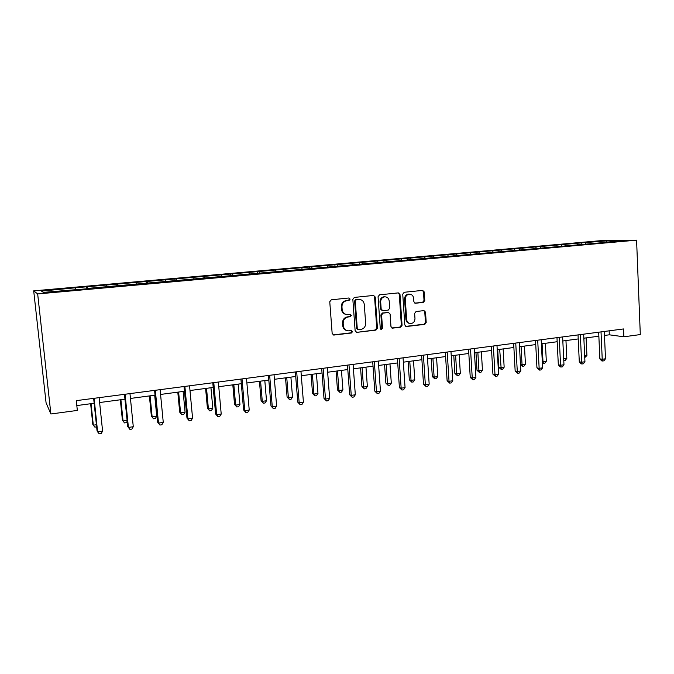 <?xml version="1.0" encoding="UTF-8"?>
<svg xmlns="http://www.w3.org/2000/svg" width="674" height="674" viewBox="0 0 674 674"><rect width="100%" height="100%" fill="white"/><g stroke="black" fill="none" stroke-linecap="round" stroke-linejoin="round"><path stroke-width="1.01" d="M350.135 299.096L348.896 297.984L331.296 299.804L329.763 301.741L332.164 333.495L333.798 335.071L351.466 332.998L352.527 331.642L351.398 330.546L348.542 330.85C345.577 330.631 343.85 328.954 343.361 325.828L343.167 323.2C343.234 319.762 344.852 317.698 348.02 316.999L350.278 316.755L351.331 315.398L350.177 314.295L347.464 314.573C344.431 314.396 342.662 312.702 342.148 309.501L341.954 306.864C342.021 303.418 343.639 301.354 346.815 300.68L349.073 300.444L350.135 299.096M346.116 314.438C343.454 313.941 341.92 312.256 341.516 309.4L341.314 306.763C341.381 303.317 342.999 301.261 346.175 300.587L348.433 300.36L349.486 299.012L348.812 297.992M333.108 334.919L350.817 332.846L351.879 331.498L351.306 330.555M347.085 330.656C344.549 330.091 343.1 328.432 342.729 325.694L342.535 323.073C342.603 319.636 344.212 317.572 347.371 316.881L349.629 316.637L350.682 315.28L350.067 314.303M423.348 302.39L424.78 300.528L424.224 291.935L422.632 290.384L404.198 292.28L402.74 294.167L404.813 324.994L406.346 326.519L424.772 324.363L426.195 322.484L425.53 312.155L423.988 310.621L416.077 311.506L414.636 313.385L414.973 318.532C414.864 321.506 413.457 323.191 410.761 323.587C408.393 323.419 407.029 322.054 406.649 319.493L405.293 299.214C405.386 296.299 406.742 294.622 409.371 294.167C411.822 294.294 413.246 295.675 413.642 298.329L413.861 301.699L415.437 303.249L423.348 302.39L422.598 302.306L424.022 300.444L423.466 291.859L422.455 290.401M37.668 293.931L50.887 413.988L77.333 410.424L76.288 400.642L623.534 328.946L623.863 336.789L640.3 334.574L636.585 240.163L37.668 293.931L33.7 290.856L601.031 240.643L636.585 240.163M375.241 297.023L373.581 295.439L354.347 297.419L352.839 299.349L355.139 330.808L356.74 332.366L375.957 330.108L377.44 328.196L375.241 297.023L373.489 295.448M379.538 294.824L398.368 292.887L399.985 294.454L402.066 325.315L400.617 327.202L392.521 328.154L390.962 326.612L390.103 314.067L388.51 312.509L383.068 313.115L381.585 315.019L382.503 328.12L381.366 329.468L380.271 328.381L378.055 296.728L379.538 294.824M581.847 244.224L581.788 242.851L74.966 287.832L41.527 291.117L43.347 292.364L90.552 288.489M581.788 242.851L606.912 240.879L621.436 240.685L602.758 242.632L90.552 288.143M578.124 244.839L577.281 243.508M565.334 245.707L564.669 244.628M557.373 246.414L556.716 245.336M544.516 247.569L543.859 246.482M536.403 248.293L535.754 247.198M523.294 249.464L522.653 248.369M515.02 250.197L514.388 249.102M501.658 251.394L501.035 250.29M493.225 252.152L492.601 251.04M479.593 253.365L478.987 252.244M470.991 254.14L470.393 253.011M457.098 255.379L456.5 254.241M448.32 256.162L447.738 255.025M434.149 257.426L433.567 256.28M425.193 258.226L424.628 257.08M410.736 259.524L410.171 258.361M401.603 260.341L401.047 259.17M386.842 261.655L386.303 260.484M377.524 262.489L376.985 261.31M362.477 263.879L361.93 262.649M352.94 264.688L352.426 263.492M337.623 266.213L337.059 264.857M327.85 266.929L327.353 265.724M312.247 268.614L311.658 267.115M302.222 269.221L301.75 267.999M286.29 270.965L285.717 269.423M276.045 271.563L275.599 270.325M259.768 273.341L259.22 271.774M249.304 273.956L248.874 272.692M232.665 275.767L232.151 274.183M221.982 276.391L221.578 275.118M204.963 278.244L204.475 276.643M194.053 278.893L193.674 277.604M176.647 280.78L176.192 279.154M165.492 281.446L165.147 280.14M147.69 283.366L147.269 281.724M136.3 284.049L135.971 282.726M118.076 286.02L117.689 284.352M106.433 286.72L106.138 285.38M87.772 288.733L87.435 287.04M75.867 289.458L75.606 288.093M50.887 413.988L46.076 402.85L33.7 290.856M604.485 335.45L609.304 334.81L623.863 336.789M76.819 405.571L94.158 403.263M99.626 402.538L124.951 399.168M130.444 398.444L155.045 395.175M160.564 394.442L184.457 391.265M189.992 390.524L213.203 387.44M218.764 386.708L241.317 383.708M246.895 382.967L268.816 380.052M274.402 379.31L295.718 376.48M301.312 375.738L322.037 372.983M327.648 372.233L347.801 369.554M353.42 368.813L373.017 366.209M378.645 365.46L397.719 362.924M403.347 362.174L421.907 359.714M427.543 358.964L445.598 356.563M451.243 355.813L468.818 353.479M474.462 352.729L491.573 350.455M497.218 349.705L513.874 347.489M519.519 346.739L535.746 344.583M541.382 343.833L557.187 341.735M562.824 340.985L578.225 338.938M583.852 338.188L598.857 336.2M606.726 242L606.912 240.879M585.765 243.878L585.091 242.817M609.136 330.833L609.304 334.81M86.921 288.809L86.71 286.787M116.981 286.121L116.779 284.116M146.368 283.493L146.174 281.513M175.105 280.915L174.92 278.96M203.211 278.404L203.034 276.466M230.71 275.936L230.55 274.023M257.62 273.467L257.468 271.63M283.948 270.923L283.821 269.297M309.737 268.547L309.619 267.005M335.003 266.289L334.885 264.764M359.739 264.082L359.63 262.565M383.978 261.916L383.877 260.417M407.736 259.793L407.635 258.302M431.015 257.712L430.922 256.238M453.838 255.673L453.745 254.216M476.206 253.668L476.122 252.228M498.153 251.705L498.078 250.281M519.679 249.784L519.603 248.369M540.792 247.897L540.725 246.499M561.518 246.044L561.45 244.654M356.74 332.366L375.275 329.974L376.749 328.061L374.559 296.939M356.327 299.694L355.274 301.034L357.279 328.626L358.399 329.721L360.868 329.434C363.985 328.735 365.578 326.679 365.645 323.276L364.297 304.488C363.792 301.261 362.014 299.576 358.956 299.424L355.67 299.601L354.617 300.941L355.274 301.034M357.936 329.62L356.622 328.491L354.617 300.941M359.503 299.424L358.694 299.441M355.67 299.601L358.037 299.357M391.872 328.011L399.901 327.067L401.35 325.18L399.269 294.37L398.224 292.895M388.342 312.483L382.369 313.006L380.894 314.901L381.813 327.985L382.503 328.12M380.818 329.316L381.813 327.985M389.201 301.008C388.788 298.338 387.339 296.939 384.837 296.813C382.15 297.268 380.759 298.97 380.675 301.91L381.181 309.139L382.899 310.697L388.232 310.107L389.698 308.212L389.201 301.008M385.14 296.813L384.138 296.728C381.459 297.183 380.069 298.877 379.984 301.826L380.675 301.91M382.242 310.621L380.49 309.037L379.984 301.826M414.839 303.14L422.598 302.306M409.59 294.167L408.638 294.091C406.009 294.538 404.653 296.223 404.56 299.13L405.293 299.214M409.666 323.453C407.492 323.116 406.245 321.751 405.917 319.366L404.56 299.13M405.714 326.385L424.013 324.228L425.446 322.366L424.772 312.054L423.845 310.638M90.628 403.734L92.801 424.384L93.315 425.184L96.407 424.746M91.057 403.675L93.315 425.184L94.857 427.122L96.626 426.869M93.644 398.368L97.064 430.981L97.612 431.849L94.099 398.309M102.6 431.124L101.193 433.551L99.204 433.837L97.612 431.849L102.6 431.124L99.112 397.652M120.334 399.783L122.415 420.214L123.056 420.989L127.1 420.416M120.899 399.707L123.056 420.989L124.513 422.91L122.415 420.214M127.192 421.292L126.392 422.64L124.513 422.91M149.392 395.924L151.372 416.136L152.139 416.886L156.739 416.237L154.691 395.217M150.075 395.832L152.139 416.886L153.512 418.79L151.372 416.136M156.739 416.237L155.349 418.529L153.512 418.79M124.463 394.332L127.723 426.583L128.414 427.417L125.069 394.248M133.284 426.718L131.86 429.111L129.913 429.397L128.414 427.417L133.284 426.718L129.964 393.608M129.913 429.397L127.723 426.583M154.582 390.381L157.691 422.286L158.508 423.087L155.315 390.288M163.268 422.404L161.827 424.78L159.923 425.05L158.508 423.087L163.268 422.404L160.1 389.656M159.923 425.05L157.691 422.286M177.801 392.15L179.697 412.151L180.581 412.867L185.08 412.235L183.126 391.442M178.61 392.041L180.581 412.867L181.887 414.771L179.697 412.151M185.08 412.235L183.682 414.51L181.887 414.771M205.604 388.451L207.415 408.25L208.409 408.941L212.816 408.318L210.945 387.744M206.53 388.334L208.409 408.941L209.639 410.828L207.415 408.25M212.816 408.318L211.4 410.584L209.639 410.828M232.816 384.837L234.535 404.434L235.639 405.099L239.944 404.493L238.166 384.129M233.844 384.702L235.639 405.099L236.801 406.978L234.535 404.434M239.944 404.493L238.52 406.734L236.801 406.978M184.01 386.531L186.976 418.082L187.92 418.857L184.878 386.413M192.57 418.183L191.113 420.542L189.259 420.812L187.92 418.857L192.57 418.183L189.554 385.798M189.259 420.812L186.976 418.082M212.782 382.756L215.604 413.979L216.674 414.721L213.776 382.63M221.215 414.063L219.741 416.397L217.929 416.658L216.674 414.721L221.215 414.063L218.342 382.032M217.929 416.658L215.604 413.979M240.913 379.074L243.6 409.961L244.78 410.677L242.025 378.931M249.228 410.036L247.746 412.345L245.968 412.606L244.78 410.677L249.228 410.036L246.49 378.341M245.968 412.606L243.6 409.961M268.429 375.469L270.99 406.026L272.279 406.725L269.651 375.308M276.626 406.093L275.127 408.385L273.391 408.638L272.279 406.725L276.626 406.093L274.023 374.736M273.391 408.638L270.99 406.026M295.347 371.938L297.782 402.184L299.172 402.85L296.678 371.77M303.426 402.243L301.918 404.51L300.216 404.754L299.172 402.85L303.426 402.243L300.949 371.206M300.216 404.754L297.782 402.184M321.692 368.493L324 398.418L325.491 399.067L323.116 368.299M329.653 398.469L328.128 400.718L326.469 400.954L325.491 399.067L329.653 398.469L327.303 367.751M326.469 400.954L324 398.418M347.472 365.114L349.671 394.737L351.255 395.36L348.997 364.912M355.324 394.779L353.791 397.003L352.165 397.239L351.255 395.36L355.324 394.779L353.092 364.373M352.165 397.239L349.671 394.737M372.705 361.803L374.795 391.131L376.471 391.737L374.323 361.593M380.456 391.164L378.914 393.372L377.322 393.599L376.471 391.737L380.456 391.164L378.333 361.07M377.322 393.599L374.795 391.131M397.416 358.568L399.404 387.601L401.156 388.182L399.126 358.341M405.066 387.617L403.515 389.808L401.957 390.035L401.156 388.182L405.066 387.617L403.052 357.827M401.957 390.035L399.404 387.601M421.621 355.4L423.499 384.146L425.345 384.702L423.415 355.164M429.169 384.155L427.611 386.328L426.078 386.547L425.345 384.702L429.169 384.155L427.265 354.659M426.078 386.547L423.499 384.146M445.337 352.291L447.115 380.759L449.036 381.299L447.207 352.047M452.785 380.759L451.218 382.908L449.718 383.127L449.036 381.299L452.785 380.759L450.973 351.55M449.718 383.127L447.115 380.759M468.565 349.25L470.25 377.44L472.247 377.962L470.519 348.989M475.92 377.432L474.344 379.563L472.878 379.774L472.247 377.962L475.92 377.432L474.21 348.509M472.878 379.774L470.25 377.44M491.338 346.267L492.93 374.18L494.994 374.685L493.36 345.998M498.591 374.171L497.008 376.286L495.575 376.496L494.994 374.685L498.591 374.171L496.982 345.526M495.575 376.496L492.93 374.18M513.655 343.344L515.155 370.995L517.287 371.475L515.745 343.066M520.817 370.97L519.233 373.067L517.817 373.27L517.287 371.475L520.817 370.97L519.292 342.603M517.817 373.27L515.155 370.995M535.535 340.471L536.951 367.869L539.149 368.333L537.7 340.193M542.612 367.836L541.02 369.916L539.63 370.119L539.149 368.333L542.612 367.836L541.171 339.738M539.63 370.119L536.951 367.869M556.985 337.666L558.325 364.803L560.583 365.249L559.218 337.371M563.978 364.76L562.386 366.825L561.021 367.027L560.583 365.249L563.978 364.76L562.63 336.924M561.021 367.027L560.119 366.841L558.325 364.803M578.031 334.902L579.286 361.795L581.611 362.224L580.322 334.607M584.939 361.744L583.339 363.792L582.007 363.985L581.611 362.224L584.939 361.744L583.667 334.169M582.007 363.985L581.081 363.808L579.286 361.795M598.681 332.198L599.86 358.838L602.227 359.259L601.023 331.894M605.496 358.787L603.896 360.817L602.59 361.011L602.227 359.259L605.496 358.787L604.308 331.465M602.59 361.011L601.638 360.843L599.86 358.838M259.448 381.299L261.091 400.693L262.287 401.342L266.508 400.744L264.815 380.583M260.577 381.147L262.287 401.342L263.382 403.204L261.091 400.693M266.508 400.744L265.067 402.959L263.382 403.204M285.515 377.836L287.09 397.037L288.388 397.66L292.516 397.079L290.898 377.12M286.753 377.667L288.388 397.66L289.416 399.505L287.09 397.037M292.516 397.079L291.067 399.278L289.416 399.505M311.051 374.441L312.542 393.447L313.932 394.054L317.976 393.481L316.435 373.725M312.382 374.264L313.932 394.054L314.901 395.891L312.542 393.447M317.976 393.481L316.519 395.663L314.901 395.891M336.056 371.121L337.48 389.943L338.963 390.524L342.923 389.96L341.457 370.405M337.48 370.927L338.963 390.524L339.864 392.352L337.48 389.943M342.923 389.96L341.448 392.125L339.864 392.352M360.556 367.861L361.913 386.497L363.48 387.061L367.364 386.514L365.965 367.145M362.073 367.659L363.48 387.061L364.331 388.881L361.913 386.497M367.364 386.514L365.881 388.654L364.331 388.881M384.568 364.676L385.857 383.127L387.499 383.674L391.308 383.135L389.976 363.952M386.16 364.457L387.499 383.674L388.291 385.477L385.857 383.127M391.308 383.135L389.816 385.258L388.291 385.477M408.09 361.542L409.32 379.824L411.039 380.355L414.771 379.824L413.507 360.826M409.767 361.323L411.039 380.355L411.78 382.141L409.32 379.824M414.771 379.824L413.272 381.931L411.78 382.141M431.158 358.484L432.32 376.589L434.123 377.095L437.78 376.581L436.575 357.759M432.91 358.248L434.123 377.095L434.814 378.872L432.32 376.589M437.78 376.581L436.272 378.67L434.814 378.872M453.771 355.476L454.883 373.413L456.745 373.901L460.334 373.396L459.196 354.751M455.599 355.232L456.745 373.901L457.385 375.671L454.883 373.413M460.334 373.396L458.817 375.469L457.385 375.671M475.954 352.527L476.998 370.304L478.936 370.776L482.449 370.279L481.379 351.811M477.849 352.275L478.936 370.776L479.526 372.528L476.998 370.304M482.449 370.279L480.933 372.326L479.526 372.528M497.707 349.637L498.701 367.246L500.698 367.701L504.152 367.212L503.133 348.921M499.67 349.376L501.245 369.445L498.701 367.246M504.152 367.212L502.627 369.251L501.245 369.445M521.078 346.529L522.047 364.693L525.434 364.213L524.473 346.082M520.463 364.348L522.047 364.693L522.552 366.42L520.488 364.828M525.434 364.213L523.9 366.235L522.552 366.42M542.081 343.74L543 361.736L546.319 361.264L545.409 343.302M542.292 361.593L543 361.736L543.455 363.454L542.368 363.008M546.319 361.264L544.786 363.269L543.455 363.454M563.691 358.812L566.817 358.374L565.958 340.572M566.817 358.374L565.275 360.363L563.776 360.506M563.97 360.548L563.725 359.537M584.67 355.855L586.928 355.535L586.119 337.893M586.928 355.535L584.746 357.599M346.175 300.587L346.815 300.68M341.314 306.763L341.954 306.864M341.516 309.4L342.148 309.501M349.629 316.637L350.278 316.755M347.371 316.881L348.02 316.999M342.535 323.073L343.167 323.2M342.729 325.694L343.361 325.828M350.817 332.846L351.466 332.998M333.344 334.911L333.959 335.062M348.433 300.36L349.073 300.444M376.749 328.061L377.44 328.196M375.275 329.974L375.957 330.108M356.243 332.215L356.891 332.358M356.622 328.491L357.279 328.626M399.269 294.37L399.985 294.454M401.35 325.18L402.066 325.315M399.901 327.067L400.617 327.202M391.956 328.002L392.664 328.145M387.693 312.407L388.392 312.517M382.369 313.006L383.068 313.115M380.894 314.901L381.585 315.019M380.49 309.037L381.181 309.139M414.889 303.157L415.529 303.241M405.917 319.366L406.649 319.493M424.772 312.054L425.53 312.155M425.446 322.366L426.195 322.484M424.013 324.228L424.772 324.363M405.756 326.385L406.489 326.511M423.466 291.859L424.224 291.935M424.022 300.444L424.78 300.528M333.175 334.919L333.798 335.071M358.298 299.332L358.956 299.424M391.931 328.036L392.521 328.154M387.803 312.399L388.51 312.509M380.936 329.384L381.366 329.468M384.138 296.728L384.837 296.813M414.973 303.19L415.437 303.249M408.638 294.091L409.371 294.167M405.79 326.418L406.346 326.519"/></g></svg>
